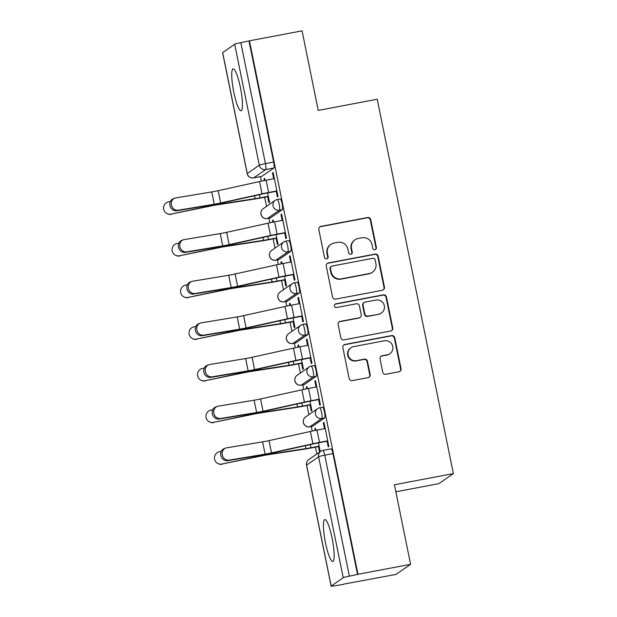 <?xml version="1.0" encoding="UTF-8"?>
<svg xmlns="http://www.w3.org/2000/svg" width="617" height="617" viewBox="0 0 617 617"><rect width="100%" height="100%" fill="white"/><g stroke="black" fill="none" stroke-linecap="round" stroke-linejoin="round"><path stroke-width="0.93" d="M374.951 249.692A1.874 1.843 55.3 0 0 376.393 247.51L370.724 219.66A2.684 2.63 55.3 0 0 367.601 217.531L320.879 226.393A2.684 2.63 55.3 0 0 318.819 229.501L324.488 257.351A1.874 1.843 55.3 0 0 327.372 258.546A1.874 1.843 55.3 0 0 328.121 256.664L327.388 253.055A8.584 8.43 55.3 0 1 333.982 243.098L337.877 242.358A8.584 8.43 55.3 0 1 347.888 249.168L348.62 252.777A1.874 1.843 55.3 0 0 351.513 253.973A1.874 1.843 55.3 0 0 352.253 252.083L351.52 248.481A8.584 8.43 55.3 0 1 358.122 238.517L362.017 237.784A8.584 8.43 55.3 0 1 372.028 244.594L372.761 248.196A1.874 1.843 55.3 0 0 374.951 249.692M375.421 249.53A1.874 1.843 55.3 0 0 375.969 247.803L370.3 219.96A2.684 2.63 55.3 0 0 367.177 217.832L320.454 226.686A2.684 2.63 55.3 0 0 319.683 226.963M327.149 258.677A1.874 1.843 55.3 0 0 327.696 256.957L326.964 253.356L327.388 253.055M351.289 254.104A1.874 1.843 55.3 0 0 351.829 252.376L351.096 248.774L351.52 248.481M332.108 538.217A21.317 3.694 -100.7 0 0 324.82 519.576A21.317 3.694 -100.7 0 0 325.483 542.806A21.317 3.694 -100.7 0 0 332.764 561.455A21.317 3.694 -100.7 0 0 332.108 538.217M240.406 87.521A21.317 3.694 -100.7 0 0 233.126 68.873A21.317 3.694 -100.7 0 0 233.781 92.11A21.317 3.694 -100.7 0 0 241.07 110.751A21.317 3.694 -100.7 0 0 240.406 87.521M382.741 372.128A2.684 2.63 55.3 0 0 385.872 374.257L398.975 371.766A2.684 2.63 55.3 0 0 401.042 368.657L394.749 337.73A2.684 2.63 55.3 0 0 391.618 335.602L344.903 344.456A2.684 2.63 55.3 0 0 342.844 347.572L349.129 378.499A2.684 2.63 55.3 0 0 352.261 380.627L368.094 377.627A2.684 2.63 55.3 0 0 370.154 374.511L367.462 361.277A2.684 2.63 55.3 0 0 364.331 359.148L356.487 360.637A7.173 7.049 55.3 0 1 350.973 347.726A7.173 7.049 55.3 0 1 353.634 346.615L384.383 340.785A7.173 7.049 55.3 0 1 389.898 353.695A7.173 7.049 55.3 0 1 387.237 354.806L382.116 355.778A2.684 2.63 55.3 0 0 380.049 358.893L382.741 372.128M249.445 40.822L302.06 30.85L318.249 110.42L377.218 99.237L453.372 473.578L394.41 484.754L410.598 564.316L357.983 574.296L249.445 40.822L240.823 42.673L265.433 163.628A5.468 0.949 79.3 0 1 265.665 169.552L253.649 177.881A5.468 0.949 79.3 0 1 253.579 177.912A5.468 0.949 79.3 0 1 253.502 177.912M382.393 290.26A2.684 2.63 55.3 0 0 384.46 287.152L378.167 256.225A2.684 2.63 55.3 0 0 375.036 254.096L328.321 262.95A2.684 2.63 55.3 0 0 326.262 266.066L332.548 296.993A2.684 2.63 55.3 0 0 335.679 299.122L382.393 290.26M386.458 296.978L392.751 327.905A2.684 2.63 55.3 0 1 390.684 331.013L343.97 339.874A2.684 2.63 55.3 0 1 340.839 337.746L338.147 324.511A2.684 2.63 55.3 0 1 340.214 321.395L359.156 317.801A2.684 2.63 55.3 0 0 361.223 314.693L359.433 305.909A2.684 2.63 55.3 0 0 356.302 303.78L336.581 307.521A1.874 1.843 55.3 0 1 335.139 304.142A1.874 1.843 55.3 0 1 335.833 303.849L383.327 294.849A2.684 2.63 55.3 0 1 386.458 296.978L386.034 297.271L392.327 328.198L392.751 327.905M410.598 564.316L396.029 574.412L343.368 584.183M260.451 176.609L261.377 181.151M264.647 197.232L266.513 206.41M268.927 218.264L269.845 222.806M273.123 238.887L274.989 248.065M277.395 259.911L278.321 264.454M281.591 280.542L283.465 289.72M285.872 301.566L286.797 306.109M290.067 322.19L291.934 331.368M294.348 343.222L295.273 347.764M298.543 363.845L300.41 373.023M302.824 384.869L303.741 389.412M307.019 405.492L308.886 414.678M311.292 426.524L312.217 431.067M315.488 447.148L316.883 453.996M395.844 491.811L438.81 483.666L453.372 473.578M357.983 574.296L349.361 576.147A5.468 0.416 168.5 0 0 343.222 577.736L331.206 586.065A5.468 0.416 168.5 0 0 331.136 586.15A5.468 0.416 168.5 0 0 335.64 585.649L343.414 584.392M249.021 41.123L273.632 162.07A5.468 0.949 79.3 0 1 273.863 168.001L261.847 176.331L253.649 177.881A5.468 5.368 55.3 0 1 247.278 173.547L259.294 165.217L234.684 44.262A5.468 0.416 -11.5 0 1 240.823 42.673M222.668 52.592L247.278 173.547A5.468 0.416 168.5 0 0 247.209 173.632L222.598 52.684A5.468 0.416 -11.5 0 1 222.668 52.592L234.684 44.262M267.631 196.669L268.889 202.831L269.521 202.391L267.601 192.951M276.231 191.316L277.38 196.946L278.02 196.499L273.13 172.475L272.49 172.914L273.192 172.783M284.707 232.971L285.856 238.594L286.489 238.154L281.599 214.122L280.966 214.562L281.668 214.431M273.524 222.058L273.107 220.007L272.467 220.454L273.169 220.315M276.108 238.316L277.357 244.479L277.997 244.039L276.077 234.607M293.183 274.619L294.324 280.249L294.965 279.81L290.075 255.777L289.442 256.217L290.137 256.086M282 263.714L281.583 261.662L280.943 262.102L281.645 261.97M284.584 279.971L285.833 286.134L286.473 285.694L284.553 276.254M301.659 316.274L302.8 321.897L303.441 321.457L298.551 297.425L297.911 297.872L298.613 297.741M290.476 305.361L290.059 303.317L289.419 303.757L290.121 303.626M293.052 321.627L294.309 327.789L294.941 327.342L293.029 317.909M310.135 357.922L311.276 363.552L311.917 363.112L307.027 339.08L306.387 339.52L307.089 339.389M298.944 347.016L298.528 344.965L297.895 345.412L298.589 345.273M301.528 363.274L302.785 369.436L303.417 368.997L301.497 359.564M318.603 399.577L319.753 405.207L320.385 404.76L315.495 380.735L314.863 381.175L315.565 381.044M307.42 388.664L307.004 386.62L306.364 387.06L307.065 386.928M310.004 404.929L311.253 411.092L311.893 410.652L309.973 401.212M327.079 441.232L328.229 446.855L328.861 446.415L323.971 422.383L323.339 422.83L324.033 422.691M315.896 430.319L315.48 428.275L314.84 428.715L315.542 428.584M322.537 407.235A5.468 0.949 -100.7 0 1 322.606 407.205A5.468 0.949 -100.7 0 1 324.511 412.195A5.468 0.949 -100.7 0 1 324.712 417.917L312.688 426.239L309.78 426.794A5.468 0.949 79.3 0 1 309.711 426.825L312.626 426.27A5.468 0.949 -100.7 0 0 312.688 426.239M314.061 365.58A5.468 0.949 -100.7 0 1 314.13 365.549A5.468 0.949 -100.7 0 1 316.043 370.539A5.468 0.949 -100.7 0 1 316.236 376.262L304.22 384.592L301.312 385.139A5.468 0.949 79.3 0 1 301.243 385.17L304.15 384.622A5.468 0.949 -100.7 0 0 304.22 384.592M305.592 323.933A5.468 0.949 -100.7 0 1 305.654 323.902A5.468 0.949 -100.7 0 1 307.567 328.884A5.468 0.949 -100.7 0 1 307.76 334.607L295.744 342.936L292.836 343.492A5.468 0.949 79.3 0 1 292.767 343.522L295.674 342.967A5.468 0.949 -100.7 0 0 295.744 342.936M297.116 282.277A5.468 0.949 -100.7 0 1 297.186 282.247A5.468 0.949 -100.7 0 1 299.091 287.237A5.468 0.949 -100.7 0 1 299.291 292.959L287.267 301.289L284.36 301.836A5.468 0.949 79.3 0 1 284.29 301.867L287.198 301.312A5.468 0.949 -100.7 0 0 287.267 301.289M288.64 240.622A5.468 0.949 -100.7 0 1 288.71 240.591A5.468 0.949 -100.7 0 1 290.615 245.581A5.468 0.949 -100.7 0 1 290.815 251.304L278.791 259.634L275.884 260.181A5.468 0.949 79.3 0 1 275.814 260.212L278.73 259.664A5.468 0.949 -100.7 0 0 278.791 259.634M280.164 198.975A5.468 0.949 -100.7 0 1 280.234 198.944A5.468 0.949 -100.7 0 1 282.146 203.926A5.468 0.949 -100.7 0 1 282.339 209.649L270.323 217.978L267.408 218.534A5.468 0.949 79.3 0 1 267.346 218.565L270.254 218.009A5.468 0.949 -100.7 0 0 270.323 217.978M265.048 180.403L264.631 178.359L263.999 178.799L264.693 178.668M314.84 428.715L315.194 430.458M318.48 446.585L319.598 452.107M263.999 178.799L264.354 180.542M272.467 220.454L272.822 222.197M280.943 262.102L281.298 263.845M289.419 303.757L289.774 305.5M297.895 345.412L298.25 347.155M306.364 387.06L306.718 388.803M272.49 172.914L273.678 178.768M357.559 574.589L332.949 453.634A5.468 0.949 -100.7 0 0 331.082 448.86A5.468 0.949 -100.7 0 0 331.013 448.883M280.966 214.562L282.154 220.416M289.442 256.217L290.63 262.071M297.911 297.872L299.106 303.726M306.387 339.52L307.575 345.373M314.863 381.175L316.051 387.029M323.339 422.83L324.527 428.676M320.238 451.667L318.449 442.867M354.937 239.851L354.513 240.144A8.584 8.43 55.3 0 0 351.096 248.774M330.805 244.425L330.38 244.725A8.584 8.43 55.3 0 0 326.964 253.356M383.172 289.982A2.684 2.63 55.3 0 0 384.036 287.445L377.743 256.518A2.684 2.63 55.3 0 0 374.612 254.389L327.897 263.243A2.684 2.63 55.3 0 0 327.118 263.528M375.121 259.796A1.874 1.843 55.3 0 0 372.93 258.307L331.923 266.081A1.874 1.843 55.3 0 0 330.481 268.256L331.252 272.058A8.584 8.43 55.3 0 0 341.263 278.869L369.29 273.555A8.584 8.43 55.3 0 0 375.892 263.598L375.121 259.796M331.229 266.374L330.805 266.667A1.874 1.843 55.3 0 0 330.056 268.549L330.481 268.256M372.475 272.228L372.051 272.521A8.584 8.43 55.3 0 1 368.866 273.848L340.839 279.162A8.584 8.43 55.3 0 1 330.828 272.352L330.056 268.549M391.463 330.735A2.684 2.63 55.3 0 0 392.327 328.198M360.151 317.385L359.726 317.678A2.684 2.63 55.3 0 1 358.732 318.094L339.79 321.688A2.684 2.63 55.3 0 0 339.011 321.966M386.034 297.271A2.684 2.63 55.3 0 0 382.902 295.142L335.409 304.15A1.874 1.843 55.3 0 0 334.938 304.304M378.815 314.076A7.173 7.049 55.3 0 0 383.897 304.343A7.173 7.049 55.3 0 0 375.961 300.055L365.133 302.106A2.684 2.63 55.3 0 0 363.066 305.222L364.855 313.999A2.684 2.63 55.3 0 0 367.979 316.128L378.391 314.369A7.173 7.049 55.3 0 0 381.051 313.259L381.476 312.966M364.138 302.523L363.714 302.816A2.684 2.63 55.3 0 0 362.642 305.515L363.066 305.222M378.391 314.369L367.555 316.428A2.684 2.63 55.3 0 1 364.431 314.3L362.642 305.515M389.898 353.695L389.474 353.988A7.173 7.049 55.3 0 1 386.813 355.099L381.692 356.071A2.684 2.63 55.3 0 0 380.913 356.348M350.973 347.726L350.549 348.019A7.173 7.049 55.3 0 0 356.055 360.93L356.487 360.637M368.866 377.342A2.684 2.63 55.3 0 0 369.73 374.804L367.038 361.57A2.684 2.63 55.3 0 0 363.907 359.441L356.055 360.93M399.754 371.488A2.684 2.63 55.3 0 0 400.618 368.951L394.325 338.023A2.684 2.63 55.3 0 0 391.193 335.895L344.479 344.749A2.684 2.63 55.3 0 0 343.708 345.034M171.449 214.307A6.286 6.239 116.7 0 1 167.377 213.783L166.991 213.59A6.286 6.239 -63.3 0 0 171.063 214.114L210.806 206.009A10.111 0.764 168.5 0 1 217.107 204.844L253.302 199.283A17.214 1.303 -11.5 0 0 259.479 198.211L268.333 196.538M170.431 201.443L168.564 201.836A6.286 6.239 -63.3 0 0 166.991 213.59M268.279 196.268L260.035 197.833A13.667 1.033 -11.5 0 1 255.13 198.682L218.935 204.242A13.667 1.033 168.5 0 0 210.42 205.808L171.063 214.114M274.38 178.637L266.135 180.195A17.214 1.303 168.5 0 0 259.549 181.545L218.179 190.692A10.111 0.764 -11.5 0 1 211.754 191.941L175.76 197.918A6.286 5.653 69.5 0 0 174.804 198.173A6.286 5.653 69.5 0 0 171.541 205.523A6.286 5.653 69.5 0 0 178.259 210.204L176.809 210.744A6.286 5.653 -110.5 0 1 170.091 206.063A6.286 5.653 -110.5 0 1 173.354 198.72L174.804 198.173M276.933 191.185L268.087 192.859A13.667 1.033 168.5 0 0 262.857 193.931L221.488 203.078A13.667 1.033 -11.5 0 1 212.803 204.767L176.809 210.744M276.879 190.915L268.634 192.481A17.214 1.303 168.5 0 0 262.048 193.831L220.678 202.97A10.111 0.764 -11.5 0 1 214.253 204.227L178.259 210.204M179.925 255.962A6.286 6.239 116.7 0 1 175.853 255.438L175.467 255.237A6.286 6.239 -63.3 0 0 179.539 255.77L219.274 247.656A10.111 0.764 168.5 0 1 225.575 246.492L261.778 240.931A17.214 1.303 -11.5 0 0 267.955 239.866L276.809 238.185M178.907 243.09L177.04 243.484A6.286 6.239 -63.3 0 0 175.467 255.237M276.748 237.923L268.511 239.481A13.667 1.033 -11.5 0 1 263.606 240.329L227.403 245.89A13.667 1.033 168.5 0 0 218.888 247.463L179.539 255.77M188.401 297.618A6.286 6.239 116.7 0 1 184.329 297.085L183.943 296.893A6.286 6.239 -63.3 0 0 188.015 297.417L227.75 289.311A10.111 0.764 168.5 0 1 234.051 288.147L270.246 282.586A17.214 1.303 -11.5 0 0 276.431 281.514L285.278 279.84M187.383 284.745L185.516 285.139A6.286 6.239 -63.3 0 0 183.943 296.893M285.224 279.57L276.979 281.136A13.667 1.033 -11.5 0 1 272.074 281.984L235.879 287.545A13.667 1.033 168.5 0 0 227.364 289.118L188.015 297.417M282.856 220.284L274.611 221.85A17.214 1.303 168.5 0 0 268.025 223.2L226.655 232.347A10.111 0.764 -11.5 0 1 220.23 233.596L184.236 239.573A6.286 5.653 69.5 0 0 183.28 239.828A6.286 5.653 69.5 0 0 180.017 247.178A6.286 5.653 69.5 0 0 186.735 251.852L185.285 252.399A6.286 5.653 -110.5 0 1 178.568 247.718A6.286 5.653 -110.5 0 1 181.83 240.368L183.28 239.828M285.409 232.833L276.555 234.514A13.667 1.033 168.5 0 0 271.326 235.586L229.964 244.733A13.667 1.033 -11.5 0 1 221.279 246.422L185.285 252.399M285.355 232.57L277.11 234.128A17.214 1.303 168.5 0 0 270.524 235.486L229.154 244.625A10.111 0.764 -11.5 0 1 222.729 245.875L186.735 251.852M291.332 261.94L283.087 263.498A17.214 1.303 168.5 0 0 276.501 264.855L235.131 273.994A10.111 0.764 -11.5 0 1 228.706 275.244L192.712 281.229A6.286 5.653 69.5 0 0 191.756 281.483A6.286 5.653 69.5 0 0 188.486 288.825A6.286 5.653 69.5 0 0 195.211 293.507L193.753 294.047A6.286 5.653 -110.5 0 1 187.036 289.373A6.286 5.653 -110.5 0 1 190.306 282.023L191.756 281.483M293.885 274.488L285.031 276.161A13.667 1.033 168.5 0 0 279.802 277.241L238.44 286.381A13.667 1.033 -11.5 0 1 229.755 288.07L193.753 294.047M293.831 274.218L285.586 275.784A17.214 1.303 168.5 0 0 279 277.133L237.63 286.28A10.111 0.764 -11.5 0 1 231.205 287.53L195.211 293.507M196.877 339.265A6.286 6.239 116.7 0 1 192.797 338.741L192.411 338.548A6.286 6.239 -63.3 0 0 196.491 339.072L236.226 330.959A10.111 0.764 168.5 0 1 242.527 329.802L278.722 324.241A17.214 1.303 -11.5 0 0 284.907 323.169L293.754 321.496M195.859 326.393L193.993 326.794A6.286 6.239 -63.3 0 0 192.411 338.548M293.7 321.226L285.455 322.784A13.667 1.033 -11.5 0 1 280.55 323.632L244.355 329.193A13.667 1.033 168.5 0 0 235.841 330.766L196.491 339.072M205.353 380.92A6.286 6.239 116.7 0 1 201.273 380.388L200.887 380.195A6.286 6.239 -63.3 0 0 204.96 380.728L244.702 372.614A10.111 0.764 168.5 0 1 251.003 371.449L287.198 365.889A17.214 1.303 -11.5 0 0 293.376 364.824L302.23 363.143M204.327 368.048L202.461 368.442A6.286 6.239 -63.3 0 0 200.887 380.195M302.176 362.873L293.931 364.439A13.667 1.033 -11.5 0 1 289.026 365.287L252.831 370.848A13.667 1.033 168.5 0 0 244.317 372.421L204.96 380.728M213.821 422.568A6.286 6.239 116.7 0 1 209.749 422.043L209.364 421.851A6.286 6.239 -63.3 0 0 213.436 422.375L253.171 414.269A10.111 0.764 168.5 0 1 259.472 413.105L295.674 407.544A17.214 1.303 -11.5 0 0 301.852 406.472L310.706 404.798M212.803 409.703L210.937 410.097A6.286 6.239 -63.3 0 0 209.364 421.851M310.652 404.528L302.407 406.094A13.667 1.033 -11.5 0 1 297.502 406.942L261.3 412.503A13.667 1.033 168.5 0 0 252.785 414.069L213.436 422.375M299.8 303.587L291.563 305.153A17.214 1.303 168.5 0 0 284.969 306.502L243.607 315.649A10.111 0.764 -11.5 0 1 237.175 316.899L201.181 322.876A6.286 5.653 69.5 0 0 200.232 323.131A6.286 5.653 69.5 0 0 196.962 330.481A6.286 5.653 69.5 0 0 203.679 335.162L202.229 335.702A6.286 5.653 -110.5 0 1 195.512 331.02A6.286 5.653 -110.5 0 1 198.782 323.678L200.232 323.131M302.361 316.143L293.507 317.817A13.667 1.033 168.5 0 0 288.278 318.889L246.908 328.036A13.667 1.033 -11.5 0 1 238.224 329.725L202.229 335.702M302.299 315.873L294.062 317.439A17.214 1.303 168.5 0 0 287.468 318.788L246.106 327.928A10.111 0.764 -11.5 0 1 239.674 329.177L203.679 335.162M308.276 345.242L300.032 346.808A17.214 1.303 168.5 0 0 293.445 348.158L252.075 357.297A10.111 0.764 -11.5 0 1 245.651 358.554L209.657 364.531A6.286 5.653 69.5 0 0 208.708 364.786A6.286 5.653 69.5 0 0 205.438 372.136A6.286 5.653 69.5 0 0 212.155 376.81L210.706 377.357A6.286 5.653 -110.5 0 1 203.988 372.676A6.286 5.653 -110.5 0 1 207.25 365.326L208.708 364.786M310.829 357.791L301.983 359.472A13.667 1.033 168.5 0 0 296.754 360.544L255.384 369.683A13.667 1.033 -11.5 0 1 246.7 371.372L210.706 377.357M310.775 357.521L302.531 359.086A17.214 1.303 168.5 0 0 295.944 360.436L254.574 369.583A10.111 0.764 -11.5 0 1 248.15 370.832L212.155 376.81M316.752 386.898L308.508 388.455A17.214 1.303 168.5 0 0 301.921 389.813L260.551 398.952A10.111 0.764 -11.5 0 1 254.127 400.202L218.133 406.179A6.286 5.653 69.5 0 0 217.176 406.433A6.286 5.653 69.5 0 0 213.914 413.783A6.286 5.653 69.5 0 0 220.631 418.465L219.182 419.005A6.286 5.653 -110.5 0 1 212.464 414.331A6.286 5.653 -110.5 0 1 215.726 406.981L217.176 406.433M319.305 399.446L310.459 401.119A13.667 1.033 168.5 0 0 305.23 402.191L263.86 411.338A13.667 1.033 -11.5 0 1 255.176 413.028L219.182 419.005M319.251 399.176L311.007 400.742A17.214 1.303 168.5 0 0 304.42 402.091L263.05 411.238A10.111 0.764 -11.5 0 1 256.626 412.488L220.631 418.465M222.297 464.223A6.286 6.239 116.7 0 1 218.225 463.699L217.84 463.498A6.286 6.239 -63.3 0 0 221.912 464.03L261.647 455.917A10.111 0.764 168.5 0 1 267.948 454.76L304.15 449.191A17.214 1.303 -11.5 0 0 310.328 448.127L319.174 446.446M221.279 451.351L219.413 451.744A6.286 6.239 -63.3 0 0 217.84 463.498M319.12 446.184L310.875 447.741A13.667 1.033 -11.5 0 1 305.97 448.59L269.776 454.151A13.667 1.033 168.5 0 0 261.261 455.724L221.912 464.03M325.228 428.545L316.984 430.111A17.214 1.303 168.5 0 0 310.397 431.46L269.027 440.607A10.111 0.764 -11.5 0 1 262.603 441.857L226.609 447.834A6.286 5.653 69.5 0 0 225.652 448.089A6.286 5.653 69.5 0 0 222.39 455.439A6.286 5.653 69.5 0 0 229.108 460.12L227.658 460.66A6.286 5.653 -110.5 0 1 220.932 455.978A6.286 5.653 -110.5 0 1 224.202 448.628L225.652 448.089M327.781 441.093L318.927 442.775A13.667 1.033 168.5 0 0 313.698 443.847L272.336 452.994A13.667 1.033 -11.5 0 1 263.652 454.683L227.658 460.66M327.727 440.831L319.483 442.389A17.214 1.303 168.5 0 0 312.896 443.746L271.526 452.886A10.111 0.764 -11.5 0 1 265.102 454.135L229.108 460.12M375.969 247.803L376.393 247.51M327.696 256.957L328.121 256.664M351.829 252.376L352.253 252.083M343.222 577.736L318.611 456.781L306.595 465.11L331.206 586.065M273.863 168.001L265.665 169.552A5.468 5.368 55.3 0 1 259.294 165.217A5.468 0.416 -11.5 0 1 265.433 163.628L273.632 162.07M324.712 417.917L321.804 418.465L309.78 426.794A5.468 5.368 -124.7 0 1 303.41 422.46A5.468 5.368 55.3 0 1 305.585 416.961A5.468 5.468 0 0 0 309.711 426.825M316.236 376.262L313.328 376.81L301.312 385.139A5.468 5.368 -124.7 0 1 294.934 380.805A5.468 5.368 55.3 0 1 297.109 375.306A5.468 5.468 0 0 0 301.243 385.17M307.76 334.607L304.852 335.162L292.836 343.492A5.468 5.368 -124.7 0 1 286.458 339.149A5.468 5.368 55.3 0 1 288.633 333.658A5.468 5.468 0 0 0 292.767 343.522M299.291 292.959L296.376 293.507L284.36 301.836A5.468 5.368 -124.7 0 1 277.982 297.502A5.468 5.368 55.3 0 1 280.164 292.003A5.468 5.468 0 0 0 284.29 301.867M290.815 251.304L287.908 251.859L275.884 260.181A5.468 5.368 -124.7 0 1 269.513 255.847A5.468 5.368 55.3 0 1 271.688 250.355A5.468 5.468 0 0 0 275.814 260.212M282.339 209.649L279.432 210.204L267.408 218.534A5.468 5.368 -124.7 0 1 261.037 214.192A5.468 5.368 55.3 0 1 263.212 208.7A5.468 5.468 0 0 0 267.346 218.565M277.257 199.522A5.468 0.949 79.3 0 1 277.326 199.492A5.468 0.949 79.3 0 1 279.239 204.482A5.468 0.949 79.3 0 1 279.432 210.204A5.468 5.368 -124.7 0 1 275.228 200.371A5.468 5.368 -124.7 0 1 277.257 199.522M285.733 241.178A5.468 0.949 79.3 0 1 285.802 241.147A5.468 0.949 79.3 0 1 287.707 246.137A5.468 0.949 79.3 0 1 287.908 251.859A5.468 5.368 -124.7 0 1 283.704 242.026A5.468 5.368 -124.7 0 1 285.733 241.178M294.209 282.825A5.468 0.949 79.3 0 1 294.278 282.802A5.468 0.949 79.3 0 1 296.183 287.784A5.468 0.949 79.3 0 1 296.376 293.507A5.468 5.368 -124.7 0 1 292.18 283.673A5.468 5.368 -124.7 0 1 294.209 282.825M302.677 324.48A5.468 0.949 79.3 0 1 302.746 324.449A5.468 0.949 79.3 0 1 304.659 329.439A5.468 0.949 79.3 0 1 304.852 335.162A5.468 5.368 -124.7 0 1 300.656 325.329A5.468 5.368 -124.7 0 1 302.677 324.48M311.153 366.136A5.468 0.949 79.3 0 1 311.223 366.105A5.468 0.949 79.3 0 1 313.135 371.087A5.468 0.949 79.3 0 1 313.328 376.81A5.468 5.368 -124.7 0 1 309.132 366.984A5.468 5.368 -124.7 0 1 311.153 366.136M319.629 407.783A5.468 0.949 79.3 0 1 319.699 407.752A5.468 0.949 79.3 0 1 321.604 412.742A5.468 0.949 79.3 0 1 321.804 418.465A5.468 5.368 -124.7 0 1 317.601 408.631A5.468 5.368 -124.7 0 1 319.629 407.783M332.949 453.634L324.75 455.192L349.361 576.147M322.814 450.441A5.468 0.949 79.3 0 1 322.884 450.41A5.468 0.949 79.3 0 1 324.75 455.192A5.468 0.416 -11.5 0 0 318.611 456.781A5.468 5.368 -124.7 0 1 322.814 450.441M306.526 465.195A5.468 0.416 168.5 0 1 306.595 465.11A5.468 5.368 -124.7 0 1 308.77 459.619A5.468 5.468 0 0 0 306.526 465.195L331.136 586.15M320.454 226.686L320.879 226.393M367.177 217.832L367.601 217.531M370.3 219.96L370.724 219.66M327.897 263.243L328.321 262.95M374.612 254.389L375.036 254.096M377.743 256.518L378.167 256.225M384.036 287.445L384.46 287.152M330.828 272.352L331.252 272.058M340.839 279.162L341.263 278.869M368.866 273.848L369.29 273.555M339.79 321.688L340.214 321.395M358.732 318.094L359.156 317.801M335.409 304.15L335.833 303.849M382.902 295.142L383.327 294.849M364.431 314.3L364.855 313.999M367.555 316.428L367.979 316.128M381.692 356.071L382.116 355.778M386.813 355.099L387.237 354.806M363.907 359.441L364.331 359.148M367.038 361.57L367.462 361.277M369.73 374.804L370.154 374.511M344.479 344.749L344.903 344.456M391.193 335.895L391.618 335.602M394.325 338.023L394.749 337.73M400.618 368.951L401.042 368.657M259.395 194.694L260.035 197.833M210.289 205.183L210.42 205.808M218.811 203.649L218.935 204.242M254.536 195.774L255.13 198.682M268.634 192.481L266.135 180.195M220.678 202.97L218.179 190.692M262.048 193.831L259.549 181.545M214.253 204.227L211.754 191.941M267.871 236.35L268.511 239.481M218.765 246.839L218.888 247.463M227.287 245.296L227.403 245.89M263.012 237.422L263.606 240.329M276.347 278.005L276.979 281.136M227.241 288.486L227.364 289.118M235.756 286.951L235.879 287.545M271.488 279.077L272.074 281.984M277.11 234.128L274.611 221.85M229.154 244.625L226.655 232.347M270.524 235.486L268.025 223.2M222.729 245.875L220.23 233.596M285.586 275.784L283.087 263.498M237.63 286.28L235.131 273.994M279 277.133L276.501 264.855M231.205 287.53L228.706 275.244M284.823 319.652L285.455 322.784M235.709 330.141L235.841 330.766M244.232 328.606L244.355 329.193M279.964 320.732L280.55 323.632M293.291 361.307L293.931 364.439M244.185 371.796L244.317 372.421M252.708 370.254L252.831 370.848M288.432 362.38L289.026 365.287M301.767 402.963L302.407 406.094M252.662 413.444L252.785 414.069M261.184 411.909L261.3 412.503M296.908 404.035L297.502 406.942M294.062 317.439L291.563 305.153M246.106 327.928L243.607 315.649M287.468 318.788L284.969 306.502M239.674 329.177L237.175 316.899M302.531 359.086L300.032 346.808M254.574 369.583L252.075 357.297M295.944 360.436L293.445 348.158M248.15 370.832L245.651 358.554M311.007 400.742L308.508 388.455M263.05 411.238L260.551 398.952M304.42 402.091L301.921 389.813M256.626 412.488L254.127 400.202M310.243 444.61L310.875 447.741M261.138 455.099L261.261 455.724M269.66 453.557L269.776 454.151M305.384 445.682L305.97 448.59M319.483 442.389L316.984 430.111M271.526 452.886L269.027 440.607M312.896 443.746L310.397 431.46M265.102 454.135L262.603 441.857M280.234 198.944L277.326 199.492A5.468 5.468 0 0 0 275.228 200.371L263.212 208.7M288.71 240.591L285.802 241.147A5.468 5.468 0 0 0 283.704 242.026L271.688 250.355M297.186 282.247L294.278 282.802A5.468 5.468 0 0 0 292.18 283.673L280.164 292.003M305.654 323.902L302.746 324.449A5.468 5.468 0 0 0 300.656 325.329L288.633 333.658M314.13 365.549L311.223 366.105A5.468 5.468 0 0 0 309.132 366.984L297.109 375.306M322.606 407.205L319.699 407.752A5.468 5.468 0 0 0 317.601 408.631L305.585 416.961M261.778 176.362L253.579 177.912A5.468 5.468 0 0 1 247.209 173.632M331.082 448.86L322.884 450.41A5.468 5.468 0 0 0 320.786 451.289L308.77 459.619"/></g></svg>
